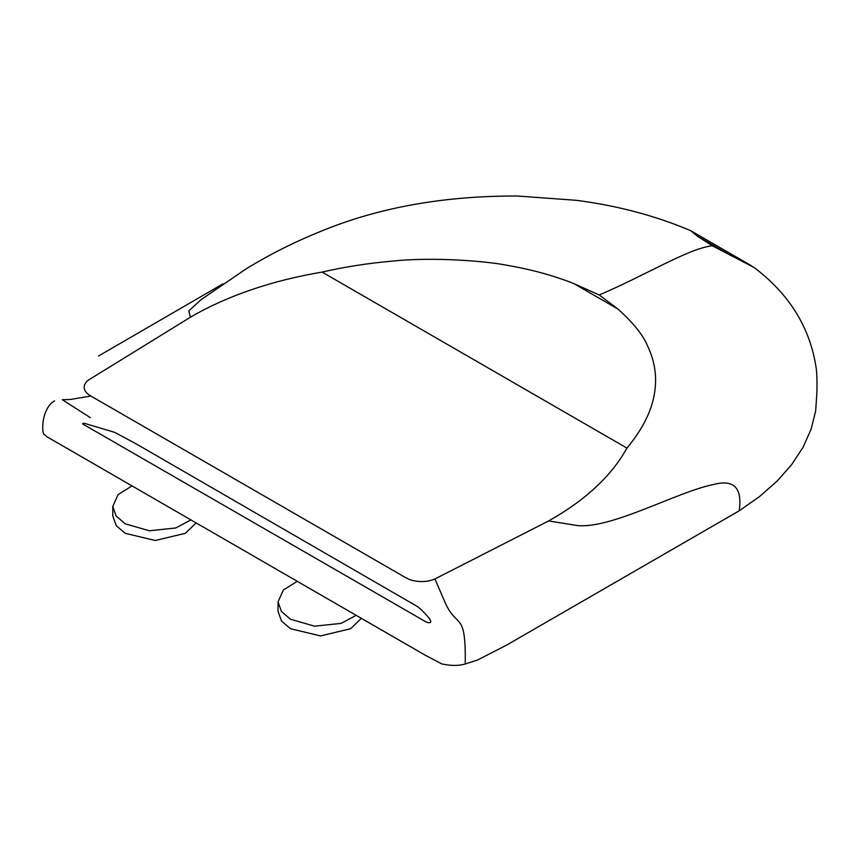 <?xml version="1.0" encoding="UTF-8"?>
<svg xmlns="http://www.w3.org/2000/svg" width="860" height="860" viewBox="0 0 860 860"><rect width="100%" height="100%" fill="white"/><g stroke="black" fill="none" stroke-linecap="round" stroke-linejoin="round"><path stroke-width="1.29" d="M54.599 400.932C46.676 404.673 41.527 419.132 43 431.58L43.623 434.053L47.16 436.891L424.872 655.008L441.739 663.899C450.79 665.909 458.627 665.941 465.228 663.984L477.246 660.158L506.433 645.204L739.213 510.808L759.595 496.521L777.171 481.041L791.716 464.55L803.068 447.232L811.077 429.312L815.667 410.994L816.828 393.547C817.097 389.021 817.215 373.272 816.054 367.338C809.905 327.348 789.265 294.077 754.123 267.524L712.349 245.777L697.288 236.134L690.774 230.738M426.581 622.231L82.689 423.969C82.463 422.034 88.107 424.593 89.601 424.872L114.649 432.333L136.224 443.91L408.511 601.387C419.487 607.536 418.368 606.966 424.055 612.557C426.614 615.093 436.138 625.037 426.581 622.231M618.039 309.106L573.899 283.617L599.183 294.969L618.039 309.106C633.25 322.855 643.076 335.088 647.526 345.806C653.826 359.071 656.427 372.477 655.341 386.033C654.03 406.178 644.57 426.861 626.951 448.092C611.406 476.064 585.294 500.337 548.626 520.945L577.683 525.589C612.137 528.792 677.293 491.748 713.488 484.513C735.687 478.697 742.126 489.759 739.213 510.808M548.626 520.945L434.913 578.963L444.899 602.064C457.004 629.832 466.012 609.181 465.228 663.984M626.951 448.092L322.091 272.082C344.537 266.923 367.833 263.278 391.999 261.15C432.666 256.678 488.179 261.214 508.206 265.514C531.856 269.599 553.754 275.63 573.899 283.617M434.913 578.963C429.516 581.317 423.453 582.07 416.724 581.231C409.747 580.274 407.156 578.619 398.094 573.276L89.741 395.385C85.032 392.3 83.302 388.763 84.559 384.785C86.623 381.356 86.107 381.442 91.751 378.035L191.21 316.727C228.083 295.517 271.717 280.639 322.091 272.082M599.183 294.969C644.721 275.77 688.398 248.411 712.349 245.777M89.741 395.385L90.848 396.019L70.133 399.502L62.307 399.728L90.354 417.67M191.21 316.727L189.963 315.803L188.802 310.911L201.143 299.592L245.637 269.212C270.04 254.065 296.99 240.682 326.488 229.05C382.603 206.787 446.211 195.768 517.301 196.016L576.576 200.337C617.899 205.755 655.933 215.881 690.698 230.695M297.27 581.338L283.327 590.024L278.049 601.882L281.446 611.503L290.497 619.232L314.599 626.188L341.087 623.382L356.137 615.33M278.049 601.882L278.049 611.374L281.542 621.124L290.497 628.725L320.565 635.916L350.633 628.725L361.34 618.329M131.999 485.921L118.056 494.618L112.778 506.465L116.175 516.086L125.227 523.815L149.328 530.77L175.816 527.965L190.866 519.913M112.778 506.465L112.778 515.957L116.272 525.707L125.227 533.318L155.294 540.499L185.362 533.318L196.069 522.923M731.193 255.71L697.288 236.134M690.763 230.738L751.221 265.632M222.955 283.854L98.47 356.04"/></g></svg>
